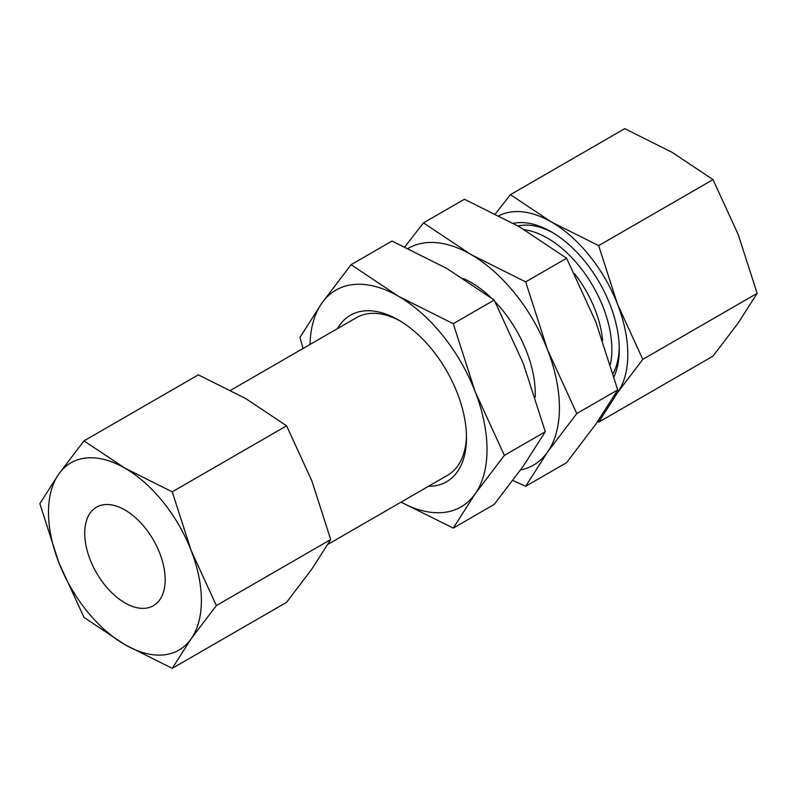 <?xml version="1.0" encoding="UTF-8"?>
<svg xmlns="http://www.w3.org/2000/svg" width="797" height="797" viewBox="0 0 797 797"><rect width="100%" height="100%" fill="white"/><g stroke="black" fill="none" stroke-linecap="round" stroke-linejoin="round"><path stroke-width="1.2" d="M713.016 179.614L738.251 234.647L757.15 293.346L642.8 359.367L617.565 304.324L598.667 245.625L713.016 179.614L672.06 152.307L624.758 128.656L510.409 194.677L495.445 213.825M757.15 293.346L738.251 322.915L713.016 356.129L598.667 422.151L617.565 392.592L642.8 359.367M597.581 421.673L598.667 422.151M512.869 480.491L525.681 486.27L547.559 452.038L576.779 413.573L617.715 389.942L595.837 321.978L566.617 258.248L519.186 226.627L464.422 199.24L423.486 222.881L404.816 246.831M401.03 502.15L453.264 528.082L475.151 493.851A125.159 72.268 -120 0 0 475.151 391.656A125.159 72.268 -120 0 0 398.5 296.305L351.069 264.684L392.004 241.053L446.778 268.43L494.2 300.051L453.264 323.692L398.5 296.305A125.159 72.268 -120 0 0 321.849 303.149L299.971 337.38L303.029 348.508M401.06 502.13A125.159 72.268 -120 0 0 475.151 493.851L504.362 455.386L475.151 391.656L453.264 323.692M494.2 300.051L523.42 363.781L545.297 431.745L523.42 465.976L494.2 504.441L453.264 528.082M545.297 431.745L504.362 455.386M351.069 264.684L321.849 303.149A125.159 72.268 -120 0 0 310.033 344.463M83.984 440.871L124.94 468.178L172.242 491.829L286.591 425.807L245.625 398.5L198.333 374.849L83.984 440.871L58.749 474.085A108.093 62.405 -120 0 0 58.749 562.353L39.85 503.654L58.749 474.085A108.093 62.405 -120 0 1 124.94 468.178A108.093 62.405 -120 0 1 191.141 550.528L216.366 605.561L191.141 638.786L172.242 668.344L286.591 602.323L311.826 569.108L330.725 539.549L311.826 480.85L286.591 425.807M216.366 605.561L330.725 539.549M172.242 491.829L191.141 550.528A108.093 62.405 -120 0 1 191.141 638.786A108.093 62.405 -120 0 1 124.94 644.693A108.093 62.405 -120 0 1 58.749 562.353L83.984 617.386L124.94 644.693L172.242 668.344M428.537 486.27A96.148 55.511 -120 0 0 466.484 437.752A96.148 55.511 -120 0 0 398.5 319.995A96.148 55.511 -120 0 0 337.51 328.603M612.833 398.191A108.093 62.405 -120 0 0 617.565 392.592A108.093 62.405 -120 0 0 617.565 304.324A108.093 62.405 -120 0 0 551.375 221.984L598.667 245.625M520.6 469.951A125.159 72.268 -120 0 0 547.559 452.038A125.159 72.268 -120 0 0 547.559 349.843L525.681 281.879L566.617 258.248M576.779 413.573L547.559 349.843A125.159 72.268 -120 0 0 470.917 254.492A125.159 72.268 -120 0 0 408.164 248.395M617.715 389.942L595.837 424.173L566.617 462.639L525.681 486.27M423.486 222.881L470.917 254.492L525.681 281.879M510.409 194.677L551.375 221.984A108.093 62.405 -120 0 0 499.081 215.678M327.886 544.381L447.635 475.241A91.027 52.552 -120 0 0 466.464 435.62M400.333 321.081A91.027 52.552 -120 0 0 356.608 317.575L230.662 390.291M535.215 397.215A91.027 52.552 -120 0 0 495.116 301.794M490.852 297.54A91.027 52.552 -120 0 0 463.416 278.542M610.432 364.428A91.027 52.552 -120 0 0 589.421 280.255A91.027 52.552 -120 0 0 524.565 229.785M613.132 373.504A91.027 52.552 -120 0 0 619.249 347.362M553.168 232.893A91.027 52.552 -120 0 0 518.07 225.979M614.039 376.632A96.038 55.441 -120 0 0 619.279 349.445A96.038 55.441 -120 0 0 551.375 231.827A96.038 55.441 -120 0 0 513.358 223.319M124.94 602.891A56.896 32.846 -120 0 0 153.393 605.71A56.896 32.846 -120 0 0 153.393 540.017A56.896 32.846 -120 0 0 96.497 507.171A56.896 32.846 -120 0 0 87.78 552.759A56.896 32.846 -120 0 0 124.94 602.891M602.622 340.419A83.067 47.959 -120 0 0 574.428 273.57"/></g></svg>

